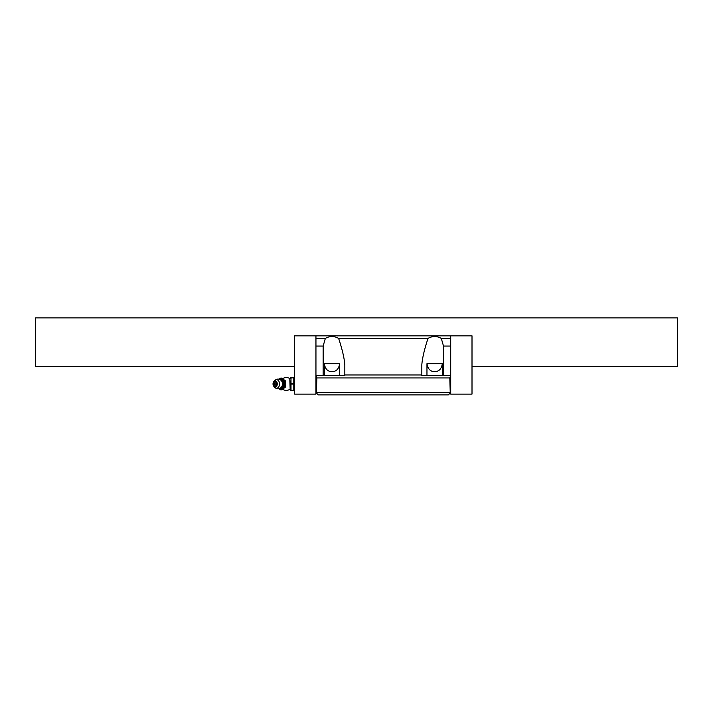 <?xml version="1.0" encoding="UTF-8"?>
<svg xmlns="http://www.w3.org/2000/svg" width="713" height="713" viewBox="0 0 713 713"><rect width="100%" height="100%" fill="white"/><g stroke="black" fill="none" stroke-linecap="round" stroke-linejoin="round"><path stroke-width="1.07" d="M472.006 366.642L677.35 366.642L677.35 317.873L35.65 317.873L35.65 366.642L294.638 366.642M450.705 335.841L315.948 335.841L315.948 392.56L318.256 394.877L448.388 394.877L450.705 392.56L450.705 394.102L472.006 394.102L472.006 335.841L450.705 335.841L450.705 392.56M315.948 392.56L315.948 394.102L294.638 394.102L294.638 335.841L315.948 335.841M316.394 393.015L316.839 377.943L315.948 375.626M316.064 375.626L344.825 375.626L344.825 364.753C344.281 358.006 342.222 349.227 338.63 338.408L428.014 338.408C432.443 335.903 436.873 335.903 441.302 338.408L450.705 338.408M344.825 374.967L421.829 374.967L421.829 375.626L450.705 375.626M338.63 338.408C334.201 335.903 329.771 335.903 325.342 338.408L315.948 338.408M315.948 346.063L323.149 346.063L325.342 338.408M441.302 338.408L443.495 346.063L450.705 346.063M421.829 374.967L421.829 364.753C422.337 358.069 424.404 349.29 428.014 338.408M323.149 346.063L323.149 375.626M450.58 375.626L449.805 377.943L450.251 393.015M443.495 346.063L443.495 375.626M316.839 392.56L449.805 392.56M426.962 394.877L442.363 394.877M442.363 375.626L442.363 363.71L434.663 363.71L442.31 363.71C441.516 368.915 438.967 371.58 434.663 371.696C430.34 371.571 427.791 368.906 427.007 363.71L434.663 363.71L426.962 363.71L426.962 375.626M339.691 375.626L339.691 363.71L331.991 363.71L339.638 363.71C338.862 368.906 336.313 371.562 331.991 371.696C327.677 371.571 325.119 368.915 324.335 363.71L331.991 363.71L324.29 363.71L324.29 375.626M324.29 394.877L339.691 394.877M291.002 383.835L291.002 390.252L293.783 390.385L293.783 377.551L291.002 377.551L291.002 383.835L293.783 383.835M293.783 390.385L291.002 390.385M290.895 378.042L293.783 377.676M284.282 380.929L285.378 380.813L285.69 381.624L284.371 381.152L280.655 378.113L281.974 378.113L285.423 380.929L285.512 386.785L284.282 386.999L280.833 389.815L278.863 388.754M278.863 379.173L280.655 378.113M280.655 389.815L281.974 389.815L285.378 387.114L285.69 386.303L284.282 386.999M284.371 381.152L284.371 386.785M279.006 388.719A5.036 3.565 -90 0 0 283.738 383.968A5.036 3.565 90 0 0 279.006 379.209M277.295 383.968A3.03 2.139 -90 0 0 276.065 381.223A3.03 2.139 -90 0 0 273.792 381.633A3.03 2.139 -90 0 0 273.017 383.968A3.03 2.139 -90 0 0 273.792 386.294A3.03 2.139 -90 0 0 276.065 386.704A3.03 2.139 -90 0 0 277.295 383.968M276.867 383.968A2.629 1.863 -90 0 0 275.004 381.33A2.629 1.863 -90 0 0 273.15 383.968A2.629 1.863 -90 0 0 275.004 386.598A2.629 1.863 -90 0 0 276.867 383.968M275.931 383.968A1.31 0.927 90 0 1 274.077 383.968A1.31 0.927 90 0 1 275.931 383.968M316.839 377.943L449.805 377.943M291.002 384.093L293.783 384.093M290.521 390.385L289.781 378.576A6.417 6.417 0 0 0 282.829 378.567M290.164 389.485L289.781 378.576M280.28 379.735A4.349 3.075 90 0 1 282.651 383.968A4.349 3.075 90 0 1 280.28 388.202M282.455 383.968A4.34 3.066 90 0 1 281.198 387.471C278.935 389.343 276.742 389.271 274.612 387.248A4.269 3.021 -90 0 0 277.82 387.827A4.269 3.021 -90 0 0 279.558 383.968A4.269 3.021 90 0 0 277.82 380.1A4.269 3.021 90 0 0 274.612 380.68C276.742 378.656 278.935 378.585 281.198 380.457A4.34 3.066 90 0 1 282.455 383.968M294.264 390.385L294.638 389.45M294.638 378.478L294.264 377.551M290.521 377.551L290.164 378.443M282.829 389.36A6.417 6.417 0 0 0 289.781 389.351M281.849 378.077L280.779 378.077M281.849 389.851L280.779 389.851M273.792 381.633L274.612 380.68M273.792 386.294L274.612 387.248"/></g></svg>
